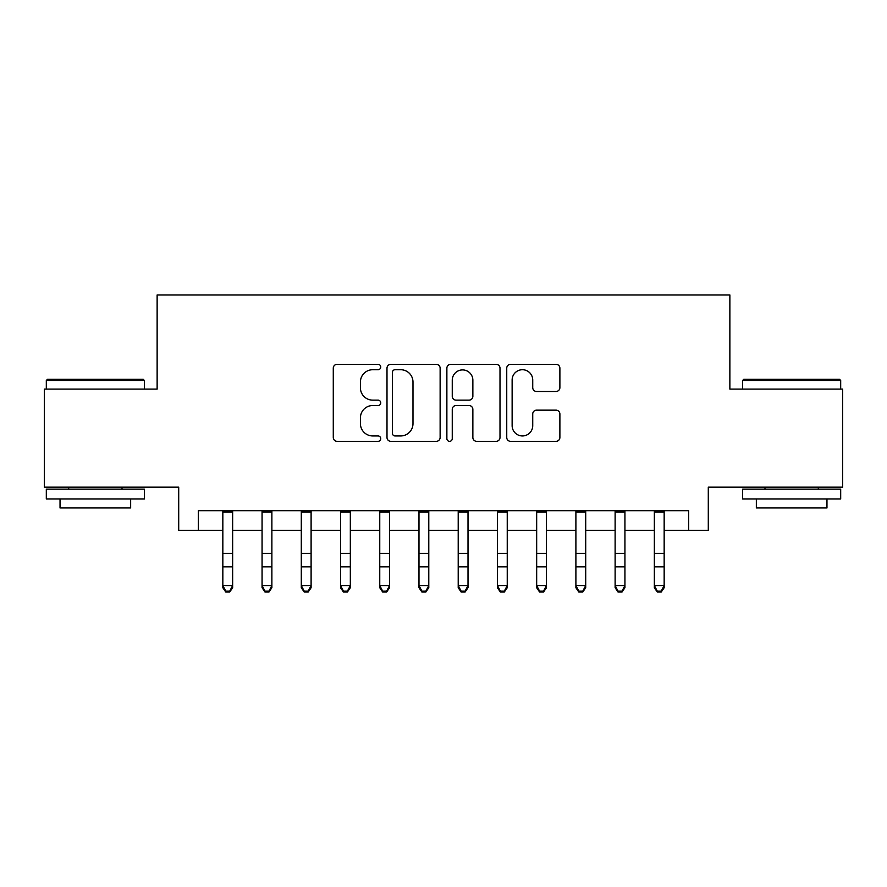 <?xml version="1.0" encoding="UTF-8"?>
<svg xmlns="http://www.w3.org/2000/svg" width="887" height="887" viewBox="0 0 887 887"><rect width="100%" height="100%" fill="white"/><g stroke="black" fill="none" stroke-linecap="round" stroke-linejoin="round"><path stroke-width="1.33" d="M380.734 367.018A2.694 2.694 0 0 0 378.039 364.324L337.127 364.324A3.847 3.847 0 0 0 333.279 368.183L333.279 437.491A3.847 3.847 0 0 0 337.127 441.338L378.039 441.338A2.694 2.694 0 0 0 380.734 438.644A2.694 2.694 0 0 0 378.039 435.949L372.751 435.949A12.318 12.318 0 0 1 360.421 423.631L360.421 417.855A12.318 12.318 0 0 1 372.751 405.525L378.039 405.525A2.694 2.694 0 0 0 380.734 402.831A2.694 2.694 0 0 0 378.039 400.137L372.751 400.137A12.318 12.318 0 0 1 360.421 387.819L360.421 382.042A12.318 12.318 0 0 1 372.751 369.724L378.039 369.724A2.694 2.694 0 0 0 380.734 367.018M556.027 391.477A3.847 3.847 0 0 0 559.885 387.619L559.885 368.183A3.847 3.847 0 0 0 556.027 364.324L510.59 364.324A3.847 3.847 0 0 0 506.743 368.183L506.743 437.491A3.847 3.847 0 0 0 510.59 441.338L556.027 441.338A3.847 3.847 0 0 0 559.885 437.491L559.885 413.996A3.847 3.847 0 0 0 556.027 410.149L536.591 410.149A3.847 3.847 0 0 0 532.732 413.996L532.732 425.649A10.3 10.3 0 0 1 522.432 435.949A10.3 10.3 0 0 1 512.132 425.649L512.132 380.024A10.3 10.3 0 0 1 522.432 369.724A10.3 10.3 0 0 1 532.732 380.024L532.732 387.619A3.847 3.847 0 0 0 536.591 391.477L556.027 391.477M198.322 530.326L198.322 510.712L688.678 510.712L688.678 530.326L708.292 530.326L708.292 487.174L842.65 487.174L842.65 389.105L729.868 389.105L729.868 294.95L157.132 294.95L157.132 389.105L44.35 389.105L44.35 487.174L178.708 487.174L178.708 530.326L222.837 530.326M440.129 368.183A3.847 3.847 0 0 0 436.282 364.324L390.845 364.324A3.847 3.847 0 0 0 386.998 368.183L386.998 437.491A3.847 3.847 0 0 0 390.845 441.338L436.282 441.338A3.847 3.847 0 0 0 440.129 437.491L440.129 368.183M450.718 364.324L496.155 364.324A3.847 3.847 0 0 1 500.002 368.183L500.002 437.491A3.847 3.847 0 0 1 496.155 441.338L476.707 441.338A3.847 3.847 0 0 1 472.86 437.491L472.86 409.384A3.847 3.847 0 0 0 469.012 405.525L456.106 405.525A3.847 3.847 0 0 0 452.259 409.384L452.259 438.644A2.694 2.694 0 0 1 449.565 441.338A2.694 2.694 0 0 1 446.871 438.644L446.871 368.183A3.847 3.847 0 0 1 450.718 364.324M232.649 530.326L262.064 530.326M271.877 530.326L301.292 530.326M311.104 530.326L340.53 530.326M350.332 530.326L379.758 530.326M389.559 530.326L418.986 530.326M428.787 530.326L458.213 530.326M468.014 530.326L497.441 530.326M507.242 530.326L536.668 530.326M546.47 530.326L575.896 530.326M585.708 530.326L615.123 530.326M624.936 530.326L654.351 530.326M664.163 530.326L688.678 530.326M395.081 369.724A2.694 2.694 0 0 0 392.387 372.418L392.387 433.255A2.694 2.694 0 0 0 395.081 435.949L400.658 435.949A12.318 12.318 0 0 0 412.987 423.631L412.987 382.042A12.318 12.318 0 0 0 400.658 369.724L395.081 369.724M472.86 380.213A10.3 10.3 0 0 0 462.559 369.912A10.3 10.3 0 0 0 452.259 380.213L452.259 396.289A3.847 3.847 0 0 0 456.106 400.137L469.012 400.137A3.847 3.847 0 0 0 472.86 396.289L472.86 380.213M232.649 510.712L232.649 587.726L229.7 592.05L229.7 591.174L225.786 591.174L225.786 592.05L229.7 592.05M222.837 510.712L222.837 585.553L232.649 585.553L229.7 591.174M225.786 592.05L222.837 587.726L222.837 585.553L225.786 591.174M47.488 379.292L143.206 379.292L144.381 380.468L46.312 380.468L47.488 379.292M95.352 498.937L46.312 498.937L46.312 489.136L144.381 489.136L144.381 498.937L95.352 498.937M130.655 498.937L130.655 507.963L60.039 507.963L60.039 498.937M743.794 379.292L839.512 379.292L840.688 380.468L742.619 380.468L743.794 379.292M791.647 498.937L742.619 498.937L742.619 489.136L840.688 489.136L840.688 498.937L791.647 498.937M826.961 498.937L826.961 507.963L756.345 507.963L756.345 498.937M271.877 510.712L271.877 587.726L268.938 592.05L268.938 591.174L265.013 591.174L265.013 592.05L268.938 592.05M262.064 510.712L262.064 585.553L271.877 585.553L268.938 591.174M265.013 592.05L262.064 587.726L262.064 585.553L265.013 591.174M311.104 510.712L311.104 587.726L308.166 592.05L308.166 591.174L304.241 591.174L304.241 592.05L308.166 592.05M301.292 510.712L301.292 585.553L311.104 585.553L308.166 591.174M304.241 592.05L301.292 587.726L301.292 585.553L304.241 591.174M350.332 510.712L350.332 587.726L347.394 592.05L347.394 591.174L343.469 591.174L343.469 592.05L347.394 592.05M340.53 510.712L340.53 585.553L350.332 585.553L347.394 591.174M343.469 592.05L340.53 587.726L340.53 585.553L343.469 591.174M389.559 510.712L389.559 587.726L386.621 592.05L386.621 591.174L382.696 591.174L382.696 592.05L386.621 592.05M379.758 510.712L379.758 585.553L389.559 585.553L386.621 591.174M382.696 592.05L379.758 587.726L379.758 585.553L382.696 591.174M428.787 510.712L428.787 587.726L425.849 592.05L425.849 591.174L421.924 591.174L421.924 592.05L425.849 592.05M418.986 510.712L418.986 585.553L428.787 585.553L425.849 591.174M421.924 592.05L418.986 587.726L418.986 585.553L421.924 591.174M468.014 510.712L468.014 587.726L465.076 592.05L465.076 591.174L461.151 591.174L461.151 592.05L465.076 592.05M458.213 510.712L458.213 585.553L468.014 585.553L465.076 591.174M461.151 592.05L458.213 587.726L458.213 585.553L461.151 591.174M507.242 510.712L507.242 587.726L504.304 592.05L504.304 591.174L500.379 591.174L500.379 592.05L504.304 592.05M497.441 510.712L497.441 585.553L507.242 585.553L504.304 591.174M500.379 592.05L497.441 587.726L497.441 585.553L500.379 591.174M546.47 510.712L546.47 587.726L543.531 592.05L543.531 591.174L539.606 591.174L539.606 592.05L543.531 592.05M536.668 510.712L536.668 585.553L546.47 585.553L543.531 591.174M539.606 592.05L536.668 587.726L536.668 585.553L539.606 591.174M585.708 510.712L585.708 587.726L582.759 592.05L582.759 591.174L578.834 591.174L578.834 592.05L582.759 592.05M575.896 510.712L575.896 585.553L585.708 585.553L582.759 591.174M578.834 592.05L575.896 587.726L575.896 585.553L578.834 591.174M624.936 510.712L624.936 587.726L621.987 592.05L621.987 591.174L618.062 591.174L618.062 592.05L621.987 592.05M615.123 510.712L615.123 585.553L624.936 585.553L621.987 591.174M618.062 592.05L615.123 587.726L615.123 585.553L618.062 591.174M664.163 510.712L664.163 587.726L661.214 592.05L661.214 591.174L657.3 591.174L657.3 592.05L661.214 592.05M654.351 510.712L654.351 585.553L664.163 585.553L661.214 591.174M657.3 592.05L654.351 587.726L654.351 585.553L657.3 591.174M232.649 553.388L222.837 553.388M232.649 566.848L222.837 566.848M232.649 511.987L222.837 511.987M271.877 553.388L262.064 553.388M271.877 566.848L262.064 566.848M271.877 511.987L262.064 511.987M311.104 553.388L301.292 553.388M311.104 566.848L301.292 566.848M311.104 511.987L301.292 511.987M350.332 553.388L340.53 553.388M350.332 566.848L340.53 566.848M350.332 511.987L340.53 511.987M389.559 553.388L379.758 553.388M389.559 566.848L379.758 566.848M389.559 511.987L379.758 511.987M428.787 553.388L418.986 553.388M428.787 566.848L418.986 566.848M428.787 511.987L418.986 511.987M468.014 553.388L458.213 553.388M468.014 566.848L458.213 566.848M468.014 511.987L458.213 511.987M507.242 553.388L497.441 553.388M507.242 566.848L497.441 566.848M507.242 511.987L497.441 511.987M546.47 553.388L536.668 553.388M546.47 566.848L536.668 566.848M546.47 511.987L536.668 511.987M585.708 553.388L575.896 553.388M585.708 566.848L575.896 566.848M585.708 511.987L575.896 511.987M624.936 553.388L615.123 553.388M624.936 566.848L615.123 566.848M624.936 511.987L615.123 511.987M664.163 553.388L654.351 553.388M664.163 566.848L654.351 566.848M664.163 511.987L654.351 511.987M46.312 389.105L46.312 380.468M68.676 489.136L68.676 487.174M122.018 489.136L122.018 487.174M144.381 389.105L144.381 380.468M742.619 389.105L742.619 380.468M764.982 489.136L764.982 487.174M818.324 489.136L818.324 487.174M840.688 389.105L840.688 380.468"/></g></svg>
